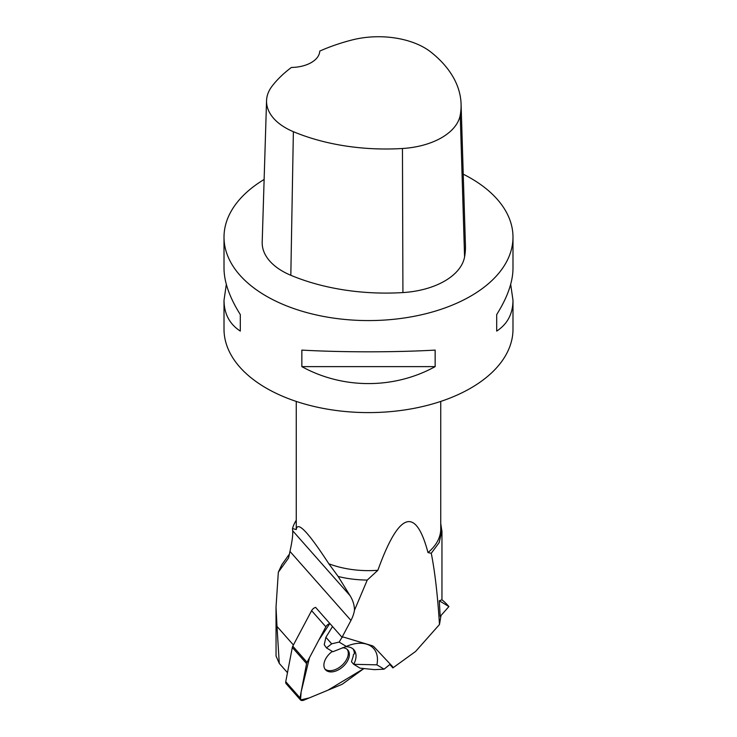 <?xml version="1.0" encoding="UTF-8"?>
<svg xmlns="http://www.w3.org/2000/svg" width="737" height="737" viewBox="0 0 737 737"><rect width="100%" height="100%" fill="white"/><g stroke="black" fill="none" stroke-linecap="round" stroke-linejoin="round"><path stroke-width="1.11" d="M277.001 626.441L276.025 607.095L276.053 656.041L279.268 663.401L277.001 626.441L293.409 644.995M300.429 699.846A4.588 2.856 138.5 0 0 303.865 700.15L341.443 684.59A4.588 2.856 138.5 0 0 342.779 683.835L363.903 668.551L327.928 690.191L309.254 697.921L300.53 699.947L301.129 691.951L309.476 657.717L318.826 640.075L329.854 623.511A4.588 2.856 138.5 0 0 325.865 626.8L307.043 662.305A4.588 2.856 138.5 0 0 306.574 663.595L300.005 697.828A4.588 2.856 138.5 0 0 300.429 699.846L286.168 683.715A4.588 2.856 -41.5 0 1 285.744 681.697L292.313 647.464A4.588 2.856 -41.5 0 1 292.782 646.174L311.604 610.669A4.588 2.856 -41.5 0 1 315.602 607.38L342.032 637.284L350.969 620.425A34.676 21.603 138.5 0 0 354.469 610.282L367.247 580.074L377.86 570.291C398.892 511.948 415.613 506.043 428.004 552.584L431.265 553.275L439.178 542.57L441.85 531.018L440.744 523.436M377.86 570.291A72.244 41.705 180 0 1 328.84 563.787C308.232 532.068 297.38 520.663 296.265 529.571L292.506 528.512L292.653 530.732C293.068 534.463 292.174 541.363 289.963 551.423L350.969 620.425L289.963 551.423L288.563 558.02L278.328 572.216L276.025 607.095M279.268 663.401L287.476 672.678M431.265 553.275C434.922 571.709 437.658 595.45 439.482 624.506L415.594 651.453L392.867 667.906L389.855 664.488M392.867 667.906A4.588 2.856 138.5 0 0 392.379 666.414A4.588 2.856 138.5 0 0 392.342 666.368L374.12 646.975A11.562 7.204 138.5 0 0 371.909 645.649L343.958 637.229A4.588 2.856 138.5 0 0 342.032 637.284M439.482 624.506L440.984 615.506M440.201 616.39L439.298 600.775L448.907 606.569L440.201 616.39M448.907 606.569A86.69 66.542 -58.9 0 0 441.942 599.78L439.298 600.775M354.469 610.282C354.442 605.215 352.968 600.342 350.057 595.653L338.172 576.491L328.84 563.787M367.247 580.074A76.989 44.45 180 0 1 338.172 576.491M292.506 528.512A76.989 44.45 180 0 1 296.256 520.276M296.265 529.571A72.244 41.705 180 0 1 296.256 528.926L296.256 401.425M440.744 401.425L440.744 528.926A72.244 41.705 180 0 1 428.004 552.584M288.324 555.587L281.81 564.735L278.328 572.216M463.232 174.172A144.489 83.419 180 0 1 512.989 237.157A144.489 83.419 180 0 1 423.793 314.229A144.489 83.419 180 0 1 266.333 296.145A144.489 83.419 180 0 1 245.237 280.686A144.489 83.419 180 0 1 224.011 237.157A144.489 83.419 180 0 1 264.132 179.469M510.677 284.353L512.989 300.291L512.989 329.181A144.489 83.419 180 0 1 407.662 409.477A144.489 83.419 180 0 1 245.237 372.701A144.489 83.419 180 0 1 224.011 329.181L224.011 300.291L226.323 284.353M435.152 350.103L435.152 366.621C394.138 389.237 342.862 389.237 301.848 366.621L301.848 350.103C342.862 352.387 394.138 352.387 435.152 350.103M224.011 237.157L224.011 268.406C224.122 282.041 229.548 297.426 240.308 314.57L240.308 331.088C229.548 324.087 224.122 313.815 224.011 300.291M512.989 300.291C512.878 313.815 507.452 324.087 496.692 331.088L496.692 314.57C507.452 297.426 512.878 282.041 512.989 268.406L512.989 237.157M461.076 104.009L465.434 245.532A161.827 93.433 180 0 1 464.577 256.918A69.352 40.038 180 0 1 402.918 292.571A161.827 93.433 180 0 1 290.82 275.288A69.352 40.038 180 0 1 262.197 242.169L266.554 100.637A64.994 37.523 180 0 1 272.183 86.017A157.469 90.918 180 0 1 291.428 67.445A28.9 16.684 180 0 0 319.747 51.102A157.469 90.918 180 0 1 352.083 39.964A64.994 37.523 180 0 1 431.062 52.216A157.469 90.918 180 0 1 461.076 104.009A157.469 90.918 180 0 1 460.247 115.092A64.994 37.523 180 0 1 402.457 148.496A157.469 90.918 180 0 1 293.372 131.683A64.994 37.523 180 0 1 266.554 100.637M240.308 314.57L240.308 331.088M301.848 366.621L435.152 366.621M496.692 331.088L496.692 314.57M324.225 644.709L326.463 647.897L331.705 643.834L325.911 637.284L324.225 644.709M390.26 664.157L384.088 669.168L374.543 669.638L360.098 668.155L353.714 664.313L351.466 661.771L352.378 658.896A20.231 12.603 138.5 0 0 353.438 654.622L354.405 653.526M345.165 646.81A20.231 12.603 -41.5 0 1 353.889 649.758A20.231 12.603 -41.5 0 1 353.714 664.313L376.893 664.838A35.837 22.322 138.5 0 0 351.263 644.626A35.837 22.322 138.5 0 0 346.307 646.413L332.848 651.738L326.463 647.897M353.014 648.91A20.231 12.603 -41.5 0 1 354.423 653.894M332.525 626.524L325.911 637.284M384.088 669.168L376.893 664.838M346.307 646.413L339.121 642.084L331.705 643.834M342.079 637.265L339.121 642.084M324.971 669.067A14.897 9.286 138.5 0 0 338.817 667.75A14.897 9.286 138.5 0 0 348.26 654.134A14.897 9.286 138.5 0 0 347.21 649.408M332.323 651.425A14.897 9.286 138.5 0 0 325.468 669.721A14.897 9.286 138.5 0 0 326.86 670.873A14.897 9.286 138.5 0 0 343.829 665.815A14.897 9.286 138.5 0 0 347.8 649.979A14.897 9.286 138.5 0 0 342.419 647.777M402.918 292.571L402.457 148.496M290.82 275.288L293.372 131.683M464.577 256.918L460.247 115.092M350.057 595.653L292.653 530.732M325.865 626.8L311.604 610.669M292.782 646.174L307.043 662.305M285.744 681.697L300.005 697.828M306.574 663.595L292.313 647.464M441.96 530.797L441.96 599.789M289.346 554.279L287.476 556.684"/></g></svg>
